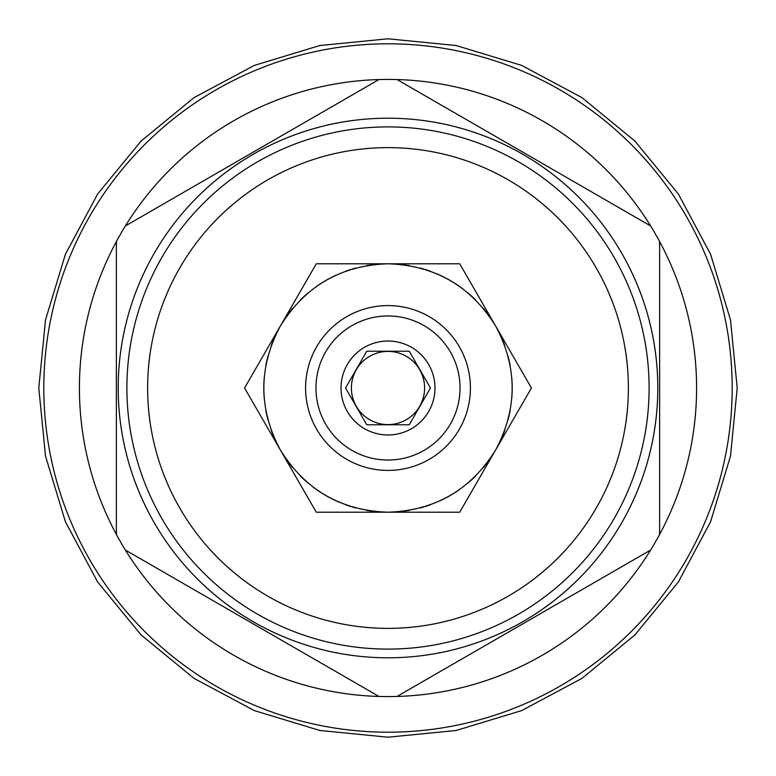 <?xml version="1.0" encoding="UTF-8"?>
<svg xmlns="http://www.w3.org/2000/svg" width="776" height="776" viewBox="0 0 776 776"><rect width="100%" height="100%" fill="white"/><g stroke="black" fill="none" stroke-linecap="round" stroke-linejoin="round"><path stroke-width="1.16" d="M305.589 388A82.411 82.411 0 0 0 388 470.411A82.411 82.411 0 0 0 470.411 388A82.411 82.411 0 0 0 388 305.589A82.411 82.411 0 0 0 305.589 388M315.958 388A72.042 72.042 0 0 0 388 460.042A72.042 72.042 0 0 0 460.042 388A72.042 72.042 0 0 0 388 315.958A72.042 72.042 0 0 0 315.958 388M341.023 388A46.977 46.977 0 0 0 388 434.977A46.977 46.977 0 0 0 434.977 388A46.977 46.977 0 0 0 388 341.023A46.977 46.977 0 0 0 341.023 388M280.437 325.901C258.33 367.3 258.33 408.7 280.437 450.099L244.576 388L280.437 325.901C305.24 286.053 341.091 265.353 388 263.791C434.909 265.353 470.76 286.053 495.563 325.901L531.424 388L495.563 450.099C517.67 408.7 517.67 367.3 495.563 325.901L459.712 263.791L316.288 263.791L280.437 325.901M495.563 450.099C470.76 489.947 434.909 510.647 388 512.208C341.091 510.647 305.24 489.947 280.437 450.099L316.288 512.208L459.712 512.208L495.563 450.099M275.431 440.487A124.199 124.199 0 0 1 271.29 430.476M268.03 420.146A124.199 124.199 0 0 1 265.683 409.563M264.276 398.825A124.199 124.199 0 0 1 264.276 377.175M265.683 366.437A124.199 124.199 0 0 1 268.03 355.854M271.29 345.524A124.199 124.199 0 0 1 275.431 335.513M377.175 264.276A124.199 124.199 0 0 0 366.437 265.683M355.854 268.03A124.199 124.199 0 0 0 345.524 271.29M335.513 275.431A124.199 124.199 0 0 0 316.763 286.257M308.169 292.853A124.199 124.199 0 0 0 300.176 300.176M292.853 308.169A124.199 124.199 0 0 0 286.257 316.763M388 628.376A240.376 240.376 0 0 0 628.376 388A240.376 240.376 0 0 0 388 147.624A240.376 240.376 0 0 0 147.624 388A240.376 240.376 0 0 0 388 628.376M286.257 459.237A124.199 124.199 0 0 0 292.853 467.831M300.176 475.824A124.199 124.199 0 0 0 308.169 483.147M313.067 487.047A124.199 124.199 0 0 0 315.211 488.637M316.763 489.743A124.199 124.199 0 0 0 335.513 500.568M337.211 501.344A124.199 124.199 0 0 0 339.723 502.431M345.524 504.71A124.199 124.199 0 0 0 355.854 507.97M366.437 510.317A124.199 124.199 0 0 0 377.175 511.723M398.825 511.723A124.199 124.199 0 0 0 409.563 510.317M420.146 507.97A124.199 124.199 0 0 0 430.476 504.71M440.487 500.568A124.199 124.199 0 0 0 459.237 489.743M467.831 483.147A124.199 124.199 0 0 0 475.824 475.824M483.147 467.831A124.199 124.199 0 0 0 489.743 459.237M500.568 335.513A124.199 124.199 0 0 1 504.71 345.524M507.97 355.854A124.199 124.199 0 0 1 510.317 366.437M511.723 377.175A124.199 124.199 0 0 1 511.723 398.825M510.317 409.563A124.199 124.199 0 0 1 507.97 420.146M504.71 430.476A124.199 124.199 0 0 1 500.568 440.487M489.743 316.763A124.199 124.199 0 0 0 483.147 308.169M475.824 300.176A124.199 124.199 0 0 0 467.831 292.853M462.933 288.953A124.199 124.199 0 0 0 460.789 287.363M459.237 286.257A124.199 124.199 0 0 0 440.487 275.431M438.789 274.655A124.199 124.199 0 0 0 436.277 273.569M430.476 271.29A124.199 124.199 0 0 0 420.146 268.03M409.563 265.683A124.199 124.199 0 0 0 398.825 264.276M388 649.105A261.105 261.105 0 0 0 649.105 388A261.105 261.105 0 0 0 388 126.895A261.105 261.105 0 0 0 126.895 388A261.105 261.105 0 0 0 388 649.105M388 657.796A269.796 269.796 0 0 1 118.204 388A269.796 269.796 0 0 1 388 118.204A269.796 269.796 0 0 1 657.796 388A269.796 269.796 0 0 1 388 657.796M125.392 550.048A308.576 308.576 0 0 1 116.361 534.402L116.361 241.598A308.576 308.576 0 0 1 125.392 225.952L378.969 79.55A308.576 308.576 0 0 1 650.608 225.952L397.031 79.55L650.608 225.952A308.576 308.576 0 0 1 659.639 534.402L659.639 241.598L659.639 534.402A308.576 308.576 0 0 1 397.031 696.45L650.608 550.048L397.031 696.45A308.576 308.576 0 0 1 378.969 696.45L125.392 550.048L378.969 696.45A308.576 308.576 0 0 1 125.392 550.048M116.361 241.598L116.361 534.402A308.576 308.576 0 0 1 116.361 241.598M388 732.185A344.185 344.185 0 0 0 732.185 388A344.185 344.185 0 0 0 388 43.815A344.185 344.185 0 0 0 43.815 388A344.185 344.185 0 0 0 388 732.185M378.969 79.55L125.392 225.952A308.576 308.576 0 0 1 378.969 79.55M409.233 424.773L430.467 388L409.233 351.227L366.767 351.227L345.533 388L366.767 424.773L409.233 424.773M351.392 388A36.608 36.608 0 0 0 388 424.608A36.608 36.608 0 0 0 424.608 388A36.608 36.608 0 0 0 388 351.392A36.608 36.608 0 0 0 351.392 388M38.8 388L45.512 319.877L65.378 254.373L97.65 194L141.077 141.077L193.99 97.65L254.363 65.388L319.867 45.512L387.99 38.8L456.113 45.512L521.627 65.378L581.99 97.64L634.913 141.067L678.34 193.981L710.612 254.353L730.488 319.867L737.2 388L730.488 456.133L710.612 521.647L678.34 582.019L634.913 634.933L581.99 678.36L521.617 710.622L456.113 730.497L387.99 737.2L319.867 730.488L254.363 710.612L193.99 678.35L141.077 634.913L97.65 582L65.378 521.627L45.512 456.123L38.8 388"/></g></svg>
